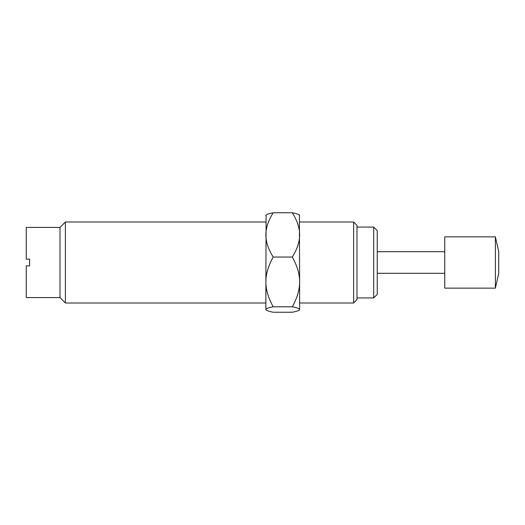 <?xml version="1.0" encoding="UTF-8"?>
<svg xmlns="http://www.w3.org/2000/svg" width="525" height="525" viewBox="0 0 525 525"><rect width="100%" height="100%" fill="white"/><g stroke="black" fill="none" stroke-linecap="round" stroke-linejoin="round"><path stroke-width="0.79" d="M373.708 227.062L373.708 297.938L377.252 294.394L377.252 230.606L373.708 227.062L357 227.062M373.708 297.938L357 297.938M353.627 222.003L353.627 302.997L357 299.624L357 225.376L353.627 222.003L299.624 222.003M60.001 227.397L60.001 297.603L26.25 297.603L26.25 265.873L29.623 265.873L29.623 259.127L26.25 259.127L26.25 227.397L60.001 227.397L65.402 222.003L65.402 302.997L265.873 302.997L265.873 281.918C265.821 289.597 268.262 297.892 273.184 306.784C268.262 307.762 265.821 308.674 265.873 309.514L266.116 309.986L265.873 309.514C265.821 310.354 268.262 311.266 273.184 312.237L292.313 312.237C297.242 311.266 299.677 310.354 299.624 309.514C299.677 308.674 297.242 307.762 292.313 306.784C297.242 297.892 299.677 289.597 299.624 281.918C299.677 274.234 297.242 265.945 292.313 257.047C297.242 249.126 299.677 241.743 299.624 234.905C299.677 228.06 297.242 220.684 292.313 212.763C297.242 213.734 299.677 214.646 299.624 215.486M353.627 302.997L299.624 302.997L299.624 281.918L299.624 309.514M60.001 297.603L65.402 302.997M495.377 288.153L498.75 273.302L498.75 251.698L495.377 236.847L444.747 236.847L444.747 288.153L495.377 288.153L495.377 236.847M299.388 215.014L299.624 281.918M265.873 215.486C265.821 214.646 268.262 213.734 273.184 212.763C268.262 220.684 265.821 228.06 265.873 234.905C265.821 241.743 268.262 249.126 273.184 257.047C268.262 265.945 265.821 274.234 265.873 281.918L266.116 215.014M292.313 212.763L273.184 212.763M292.313 257.047L273.184 257.047M292.313 306.784L273.184 306.784M265.873 309.514L265.873 281.918M265.873 222.003L65.402 222.003M444.747 251.698L377.252 251.698M444.747 273.302L377.252 273.302"/></g></svg>
